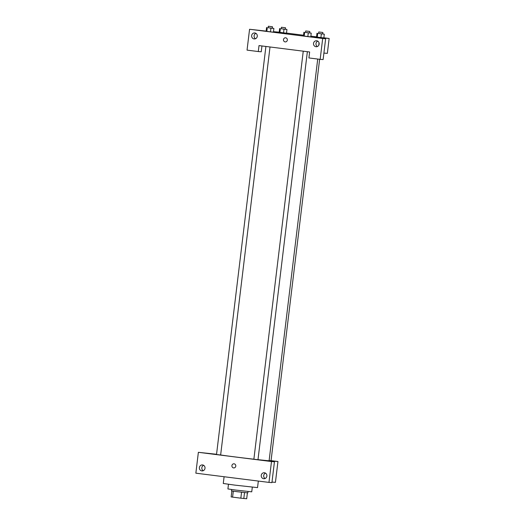 <?xml version="1.0" encoding="UTF-8"?>
<svg xmlns="http://www.w3.org/2000/svg" width="525" height="525" viewBox="0 0 525 525"><rect width="100%" height="100%" fill="white"/><g stroke="black" fill="none" stroke-linecap="round" stroke-linejoin="round"><path stroke-width="0.79" d="M247.406 492.857L246.691 498.75L240.837 498.186L231.151 496.926L231.873 490.98M233.303 491.19L232.582 497.149M241.552 492.233L240.837 498.186M248.003 491.512L247.839 492.87L236.939 491.669L231.453 490.888L231.617 489.53M244.525 492.568L243.81 498.527M252.308 487.174L251.744 491.833L235.889 490.087L227.909 488.946L228.467 484.293M258.333 481.058L257.539 487.62L234.754 485.113L223.276 483.479L224.096 476.733M198.371 452.314L195.851 473.169L268.971 482.403L271.491 461.547L198.371 452.314L216.556 454.276M271.064 460.635L277.955 461.508L275.435 482.357L271.989 482.088M271.491 461.547L274.444 461.777L271.924 482.633L268.971 482.403M277.955 461.508L263.196 460.359L274.444 461.777M303.253 51.174L253.87 459.224L257.985 459.716L307.361 51.693M269.135 460.537L271.051 460.733L319.633 59.292M265.906 46.462L216.523 454.506L220.638 455.004L270.014 46.981M220.638 454.972A25.508 0.381 6.9 0 0 253.877 459.191M257.992 459.657A25.508 0.381 6.9 0 0 269.115 460.688L317.717 59.049M203.634 465.321A2.999 2.835 -85.6 0 0 203.214 470.708M199.382 467.565A2.999 2.835 94.4 0 1 202.427 464.927A2.999 2.835 94.4 0 1 205.019 468.142A2.999 2.835 94.4 0 1 201.961 470.912A2.999 2.835 94.4 0 1 199.382 467.565M265.506 473.137A2.999 2.835 -85.6 0 0 265.086 478.524M261.253 475.381A2.999 2.835 94.4 0 1 264.298 472.743A2.999 2.835 94.4 0 1 266.89 475.952A2.999 2.835 94.4 0 1 263.832 478.728A2.999 2.835 94.4 0 1 261.253 475.381M234.012 463.811A2.061 1.949 -85.6 0 0 231.919 465.623A2.061 1.949 94.4 0 1 234.012 463.811A2.061 1.949 94.4 0 1 235.797 466.023A2.061 1.949 94.4 0 1 233.691 467.926A2.061 1.949 94.4 0 1 231.919 465.623A2.061 1.949 -85.6 0 0 233.691 467.926M259.015 45.59L309.632 51.982L308.917 57.94L320.165 59.358L322.685 38.509L249.565 29.275L247.045 50.124L258.293 51.548L259.015 45.59M323.859 37.793L329.149 38.463L327.351 53.36L323.899 53.091M285.567 37.793A2.061 1.949 -85.6 0 0 283.474 39.605A2.061 1.949 94.4 0 1 285.567 37.793A2.061 1.949 94.4 0 1 287.346 39.998A2.061 1.949 94.4 0 1 285.246 41.908A2.061 1.949 94.4 0 1 283.474 39.605A2.061 1.949 -85.6 0 0 285.246 41.908M313.53 43.398A2.999 2.835 94.4 0 1 316.575 40.76A2.999 2.835 94.4 0 1 319.167 43.975A2.999 2.835 94.4 0 1 316.109 46.745A2.999 2.835 94.4 0 1 313.53 43.398M251.659 35.588A2.999 2.835 94.4 0 1 254.704 32.95A2.999 2.835 94.4 0 1 257.296 36.159A2.999 2.835 94.4 0 1 254.238 38.935A2.999 2.835 94.4 0 1 251.659 35.588M317.783 41.153A2.999 2.835 -85.6 0 0 317.363 46.541M255.911 33.344A2.999 2.835 -85.6 0 0 255.491 38.732M261.949 45.957L261.247 51.778L258.293 51.548M249.565 29.275L266.142 31.106M320.165 59.358L323.118 59.587L325.638 38.738L314.39 37.314L329.149 38.463M325.638 38.738L322.685 38.509M309.632 32.911L311.227 33.167L310.78 36.888L303.463 35.969M321.359 33.863L320.913 37.59L317.257 37.131L323.846 37.905L324.293 34.184L318.59 33.429M285.357 29.21L286.945 29.466L284.012 29.151L283.566 32.872L279.188 32.268L286.499 33.193M272.285 28.192L273.879 28.448L273.433 32.176L270.493 31.854L266.116 31.251L270.493 31.854L270.946 28.133L268.177 27.7M273.486 31.677L279.202 32.156M286.512 33.082L303.562 35.234M310.866 36.153L316.549 36.875M318.898 45.025A2.061 0.676 -82.8 0 1 319.056 42.86M284.012 29.151L281.243 28.717M281.42 27.267L281.236 28.757L285.351 29.256L285.528 27.766L281.42 27.267L285.528 27.766M286.945 29.466L286.499 33.187M280.363 28.685L279.91 32.412M279.641 28.54L279.188 32.268M322.704 33.928L324.293 34.184M318.767 31.979L318.583 33.469L322.698 33.968L322.875 32.478L318.767 31.979L322.875 32.478M317.71 33.403L317.257 37.131M316.988 33.259L316.536 36.986M273.879 28.448L270.946 28.133M268.354 26.25L268.17 27.74L272.285 28.238L272.462 26.749L268.354 26.25L272.462 26.749M267.291 27.674L266.844 31.395M266.575 27.53L266.123 31.251M311.227 33.167L305.524 32.419M305.701 30.968L305.517 32.458L309.632 32.95L309.809 31.461L305.701 30.968L309.809 31.461M308.293 32.852L307.84 36.573L304.192 36.113L303.47 35.969L303.923 32.242M304.638 32.386L304.192 36.113"/></g></svg>
